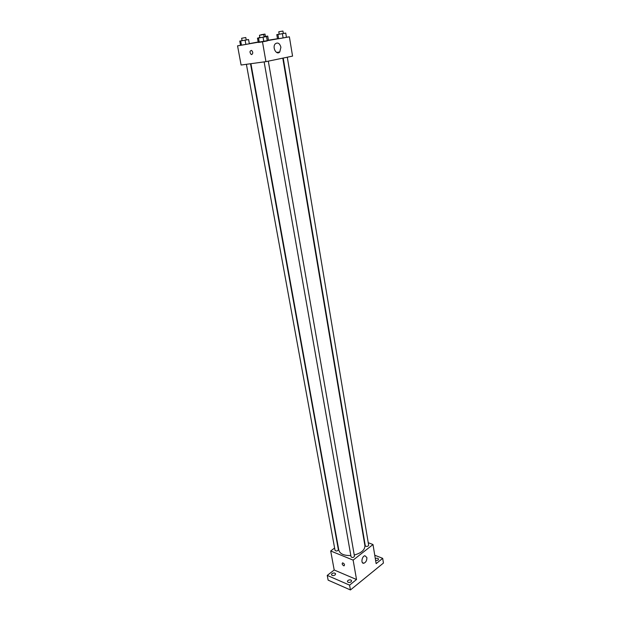 <?xml version="1.0" encoding="UTF-8"?>
<svg xmlns="http://www.w3.org/2000/svg" width="621" height="621" viewBox="0 0 621 621"><rect width="100%" height="100%" fill="white"/><g stroke="black" fill="none" stroke-linecap="round" stroke-linejoin="round"><path stroke-width="0.93" d="M374.758 555.228L382.683 558.349L383.444 563.045L350.438 589.95L328.136 580.138L327.244 575.411L334.199 570L330.69 550.974L334.61 548.017M375.309 558.566C376.955 557.976 378.042 558.17 378.554 559.141L378.08 560.088L375.651 560.67M382.683 558.349L376.14 563.643L372.996 544.532L353.132 560.111L356.524 579.509L349.576 585.129L350.438 589.95M366.871 557.534C366.949 560.452 365.932 562.347 363.836 563.239C360.654 563.938 361.81 556.113 364.946 555.748L366.871 557.534M349.576 585.129L327.244 575.411M347.907 580.48C349.654 579.548 350.896 579.649 351.626 580.782L351.098 581.854C349.351 582.777 348.109 582.684 347.38 581.551L347.907 580.48M331.994 573.618C333.71 572.725 334.913 572.81 335.619 573.882L335.084 574.945C333.368 575.846 332.157 575.76 331.451 574.689L331.994 573.618M356.524 579.509L334.199 570M250.923 63.691L338.802 550.167C339.966 553.932 343.98 555.717 350.818 555.531M354.249 555.027C361.445 553.008 364.993 549.872 364.892 545.611L282.788 58.149M353.132 560.111L330.69 550.974M368.23 542.707L372.996 544.532M264.135 61.89L351.051 556.827C352.402 557.891 353.543 557.689 354.459 556.23L268.311 61.153M246.397 64.305L335.037 550.377C336.372 551.378 337.49 551.176 338.383 549.748L250.519 63.746M287.29 57.21L368.641 545.176C368.346 546.193 367.415 546.573 365.854 546.309L365.272 545.727L283.215 58.056M343.615 565.731C342.109 564.551 341.791 563.589 342.645 562.843C344.438 563.713 344.919 564.706 344.088 565.824L343.615 565.731C342.109 564.551 341.791 563.589 342.652 562.843C344.438 563.713 344.919 564.706 344.088 565.816L343.623 565.731M286.436 37.291L289.378 36.818L292.561 56.115L265.943 61.642L241.095 65.026L237.556 45.838L241.46 45.201L240.537 45.302L239.76 41.071L242.089 40.644M249.3 43.649L258.165 41.995M264.104 36.965L266.533 36.585L267.286 40.924L263.816 41.576L258.251 42.469L259.283 42.344L258.522 37.997L257.482 38.137L259.889 37.702M268.435 40.241L267.209 40.466L268.435 40.241L267.721 36.065L264.065 36.732L267.721 36.065M289.378 36.818L237.556 45.838M268.427 40.186L277.509 38.727M241.647 38.246L245.784 37.524L241.647 38.246L242.089 40.675L248.563 39.558L249.331 43.804L241.46 45.201L240.684 40.947L239.76 41.071M283.331 33.456L285.738 33.076L286.444 37.345L283.114 37.966L277.525 38.859L278.643 38.727L277.921 34.458L276.811 34.613L279.194 34.178M262.481 41.848L265.943 61.642M280.909 47.227L279.76 52.001C276.492 55.673 271.851 47.118 275.336 43.78C277.859 42.15 279.722 43.299 280.909 47.227M251.753 54.563L251.163 54.462C249.502 52.218 249.642 50.868 251.583 50.402C253.089 52.055 253.143 53.437 251.753 54.563L251.163 54.462C249.51 52.218 249.65 50.868 251.583 50.402C253.089 52.055 253.143 53.437 251.753 54.563M285.738 33.076L277.921 34.458M278.79 31.772L279.202 34.209L283.339 33.487L282.928 31.05L278.79 31.772L282.928 31.05M276.811 34.613L277.525 38.859M286.444 37.345L278.643 38.727M282.4 33.689L283.114 37.966M266.533 36.585L258.522 37.997M259.454 35.25L259.896 37.734L264.111 36.996L263.677 34.512L259.454 35.25L263.677 34.512M257.482 38.137L258.251 42.469M267.286 40.924L259.283 42.344M263.063 37.213L263.816 41.576M259.842 37.446L259.027 37.563L259.834 37.415M264.43 34.163L260.921 34.784L264.43 34.163M248.563 39.558L240.684 40.947M249.331 43.804L241.46 45.201M245.101 40.186L245.877 44.448M362.416 562.657L363.836 563.239M276.624 52.451L279.76 52.001M264.981 34.077L265.392 36.46M245.784 37.524L246.219 39.954"/></g></svg>
